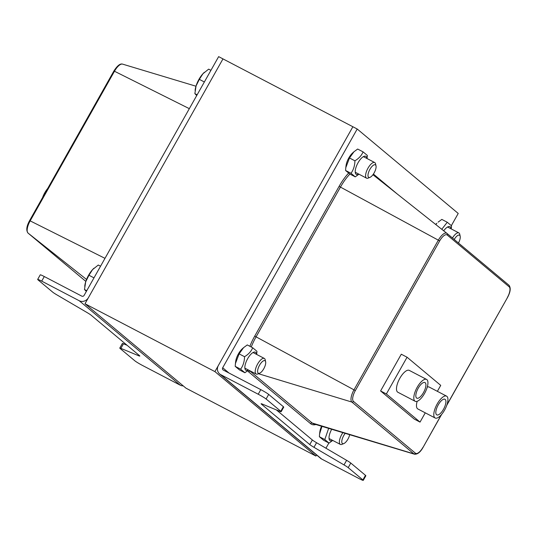 <?xml version="1.0" encoding="UTF-8"?>
<svg xmlns="http://www.w3.org/2000/svg" width="537" height="537" viewBox="0 0 537 537"><rect width="100%" height="100%" fill="white"/><g stroke="black" fill="none" stroke-linecap="round" stroke-linejoin="round"><path stroke-width="0.81" d="M41.698 281.133A7.048 0.544 -150.6 0 0 37.664 279.435A7.048 0.544 -150.6 0 0 38.033 279.878L52.72 292.155A7.048 0.544 -150.6 0 0 56.902 294.88L86.954 312.494A7.048 0.544 29.4 0 1 91.142 315.226L139.452 355.608A7.048 0.544 29.4 0 1 139.821 356.051A7.048 0.544 29.4 0 1 138.714 355.762L120.879 348.365A7.048 0.544 -150.6 0 0 119.778 348.077A7.048 0.544 -150.6 0 0 120.14 348.52L134.827 360.797A7.048 0.544 -150.6 0 0 142.708 365.569L180.237 385.177L79.228 300.74A7.048 6.491 -50.1 0 0 88.451 297.632L222.976 58.895L218.646 56.633L84.121 295.37A1.759 1.624 129.9 0 1 81.819 296.149L44.289 276.542L41.698 281.133L79.228 300.74M37.664 279.435L40.248 274.843A7.048 0.544 29.4 0 1 44.289 276.542M119.778 348.077L122.362 343.485A7.048 0.544 29.4 0 1 123.47 343.774L127.094 345.278M183.245 385.875A7.048 6.491 129.9 0 1 180.237 385.177M321.697 459.061L359.226 478.668A7.048 0.544 -150.6 0 0 363.26 480.367A7.048 0.544 -150.6 0 0 362.891 479.924L348.204 467.646A7.048 0.544 -150.6 0 0 344.022 464.921L313.97 447.308A7.048 0.544 29.4 0 1 309.782 444.576L261.472 404.193A7.048 0.544 29.4 0 1 261.103 403.75A7.048 0.544 29.4 0 1 262.21 404.039L280.046 411.436A7.048 0.544 -150.6 0 0 281.146 411.725A7.048 0.544 -150.6 0 0 280.784 411.282L266.097 399.004A7.048 0.544 -150.6 0 0 258.216 394.232L220.687 374.631L321.697 459.061A7.048 6.491 129.9 0 1 320.623 458.35L219.62 373.913A7.048 6.491 -50.1 0 0 220.687 374.631M276.414 409.932L312.366 439.984A7.048 0.544 -150.6 0 0 316.555 442.716L346.607 460.33A7.048 0.544 29.4 0 1 350.795 463.055L365.482 475.332A7.048 0.544 29.4 0 1 365.845 475.775L363.26 480.367M316.548 454.94L315.924 456.047L214.914 371.611L352.883 126.752L357.212 129.014L222.694 367.751A1.759 1.624 -50.1 0 0 223.271 370.04L260.807 389.64A7.048 0.544 29.4 0 1 268.681 394.413L283.368 406.69A7.048 0.544 29.4 0 1 283.737 407.133L281.146 411.725M214.914 371.611L85 303.754L222.976 58.895L352.883 126.752L218.364 365.489A7.048 6.491 -50.1 0 0 219.62 373.913M380.592 390.943L401.287 354.212L380.592 390.943L414.262 419.088L380.592 390.943L386.365 393.957L420.035 422.102L425.264 412.832M357.212 129.014L458.222 213.451L451.382 225.587M328.872 443.012L325.939 448.214M42.577 197.576A12.331 4.705 -62.4 0 1 47.686 188.507M425.19 382.706A8.807 3.363 -62.4 0 1 423.68 392.238A8.807 3.363 -62.4 0 1 416.799 398.165A8.807 3.363 -62.4 0 1 417.893 388.801A8.807 3.363 -62.4 0 1 424.955 382.552A8.807 3.363 -62.4 0 1 425.19 382.706M445.18 399.414A8.807 3.363 -62.4 0 1 443.676 408.946A8.807 3.363 -62.4 0 1 436.789 414.879A8.807 3.363 -62.4 0 1 437.89 405.516A8.807 3.363 -62.4 0 1 444.945 399.26A8.807 3.363 -62.4 0 1 445.18 399.414M446.905 396.36A12.331 4.705 117.6 0 0 446.576 396.138A12.331 4.705 117.6 0 0 436.695 404.891A12.331 4.705 117.6 0 0 435.158 418.001A12.331 4.705 117.6 0 0 444.797 409.697A12.331 4.705 117.6 0 0 446.905 396.36M435.158 418.001L417.833 408.952A12.331 4.705 -62.4 0 1 417.162 401.307M427.257 387.076A12.331 4.705 -62.4 0 1 429.258 387.09L446.576 396.138M426.915 379.646A12.331 4.705 117.6 0 0 426.586 379.424A12.331 4.705 117.6 0 0 416.705 388.177A12.331 4.705 117.6 0 0 415.168 401.287A12.331 4.705 117.6 0 0 424.807 392.99A12.331 4.705 117.6 0 0 426.915 379.646M415.168 401.287L397.843 392.238A12.331 4.705 -62.4 0 1 399.38 379.129A12.331 4.705 -62.4 0 1 409.261 370.382L426.586 379.424M437.373 391.332L440.729 385.371L407.066 357.226L386.365 393.957M414.262 419.088L420.035 422.102M401.287 354.212L407.066 357.226M85 303.754L186.01 388.191L315.924 456.047M454.221 239.475A7.082 2.698 -62.4 0 1 460.189 236.253A7.082 2.698 -62.4 0 1 458.45 243.006M460.189 236.253L459.746 234.246A8.807 3.363 117.6 0 0 458.88 232.904A8.807 3.363 117.6 0 0 452.463 238.005M349.694 434.702A7.082 2.698 -62.4 0 1 343.841 443.575A7.082 2.698 -62.4 0 1 343.727 435.574A7.082 2.698 -62.4 0 1 345.217 433.352M342.888 432.647A8.807 3.363 117.6 0 0 341.794 434.406A8.807 3.363 117.6 0 0 340.344 444.408A8.807 3.363 117.6 0 0 341.935 444.354L343.841 443.575M369.933 169.323A7.082 2.698 -62.4 0 1 376.014 165.893A7.082 2.698 -62.4 0 1 374.437 172.343A7.082 2.698 -62.4 0 1 370.047 177.324A7.082 2.698 -62.4 0 1 369.933 169.323M376.014 165.893L375.571 163.886A8.807 3.363 117.6 0 0 374.705 162.543A8.807 3.363 117.6 0 0 367.999 168.155A8.807 3.363 117.6 0 0 366.549 178.163A8.807 3.363 117.6 0 0 368.14 178.109L370.047 177.324M195.112 90.444L195.186 89.833A14.096 5.377 -62.4 0 1 196.065 85.954L194.864 93.626L196.737 95.505M210.927 70.327L208.658 69.145L202.966 73.71L199.334 79.355L196.065 85.954A14.096 5.377 -62.4 0 1 202.966 73.71A14.096 5.377 -62.4 0 1 204.315 72.361A14.096 5.377 -62.4 0 1 204.362 72.32M204.362 81.98L199.334 79.355M197.133 94.814L194.864 93.626M259.552 365.214A7.082 2.698 -62.4 0 1 265.64 361.784A7.082 2.698 -62.4 0 1 264.063 368.228A7.082 2.698 -62.4 0 1 259.666 373.215A7.082 2.698 -62.4 0 1 259.552 365.214M265.64 361.784L265.191 359.77A8.807 3.363 117.6 0 0 264.325 358.434A8.807 3.363 117.6 0 0 257.619 364.039A8.807 3.363 117.6 0 0 256.169 374.047A8.807 3.363 117.6 0 0 257.767 373.994L259.666 373.215M84.739 286.328L84.812 285.718A14.096 5.377 -62.4 0 1 85.692 281.838L84.484 289.517L86.363 291.396M100.553 266.218L98.284 265.03L92.586 269.594L88.954 275.239L85.692 281.838A14.096 5.377 -62.4 0 1 92.586 269.594A14.096 5.377 -62.4 0 1 93.935 268.252A14.096 5.377 -62.4 0 1 93.988 268.205M93.982 277.871L88.954 275.239M86.752 290.698L84.484 289.517M366.905 158.469A10.216 3.9 117.6 0 0 361.482 158.14A10.216 3.9 117.6 0 0 355.38 169.82A10.216 3.9 117.6 0 0 358.75 174.082M345.794 167.678L346.056 165.577A10.216 3.9 -62.4 0 1 352.675 152.911L353.943 151.77L349.486 157.979L345.794 167.678L345.573 170.464L349.829 174.022L355.259 176.861L351.01 173.303C353.527 169.773 354.829 165.611 354.917 160.811C358.857 158.469 361.576 155.495 363.079 151.877L367.335 155.435L367.073 158.556M358.917 174.176L355.259 176.861M363.079 151.877L357.649 149.038L353.943 151.77M354.917 160.811L349.486 157.979M351.01 173.303L345.573 170.464M256.525 354.36A10.216 3.9 117.6 0 0 251.108 354.031A10.216 3.9 117.6 0 0 245.006 365.71A10.216 3.9 117.6 0 0 248.369 369.973M235.421 363.562L235.683 361.468A10.216 3.9 -62.4 0 1 242.294 348.802L243.563 347.661L239.106 353.863L235.421 363.562L235.199 366.355L239.448 369.906L244.885 372.745L240.63 369.194C243.154 365.663 244.456 361.502 244.543 356.702C248.477 354.36 251.202 351.379 252.705 347.768L256.954 351.319L256.693 354.447M248.537 370.06L244.885 372.745M252.705 347.768L247.268 344.929L243.563 347.661M244.543 356.702L239.106 353.863M240.63 369.194L235.199 366.355M451.073 228.829A10.216 3.9 117.6 0 0 443.696 230.816M435.682 224.459A10.216 3.9 -62.4 0 1 436.843 223.278L435.843 224.587M441.783 229.299L447.254 222.244L451.503 225.795L451.248 228.916M447.254 222.244L441.823 219.405L438.118 222.137M331.698 429.278A10.216 3.9 117.6 0 0 329.027 438.4A10.216 3.9 117.6 0 0 332.544 440.333M321.978 426.358L319.589 433.93L319.851 431.829A10.216 3.9 -62.4 0 1 321.562 426.23M332.712 440.421L329.053 443.106L324.804 439.555L328.644 428.365M319.589 433.93L319.374 436.715L323.623 440.273L329.053 443.106M324.804 439.555L319.374 436.715M120.879 348.365L123.47 343.774M138.714 355.762L139.009 355.239M189.326 108.662L113.918 70.965L29.575 220.647L30.159 220.875L114.502 71.193A10.935 4.175 -62.4 0 1 122.55 64.118L195.985 86.222M29.649 220.734L29.575 220.647C26.494 226.312 25.984 230.454 28.052 233.085A1.343 1.235 -50.1 0 0 28.072 233.105A10.935 4.175 -62.4 0 1 30.159 220.875L104.984 258.351M27.944 232.984A1.343 1.235 -50.1 0 0 28.052 233.085L86.544 279.462M85.833 281.388L28.072 233.105L85.833 281.388M365.482 475.332L362.891 479.924M268.681 394.413L266.097 399.004M260.807 389.64L258.216 394.232M283.368 406.69L280.784 411.282M261.472 404.193L261.673 403.831M309.782 444.576L312.366 439.984M313.97 447.308L316.555 442.716M344.022 464.921L346.607 460.33M350.795 463.055L348.204 467.646M222.694 367.751L229.01 373.034M446.972 233.414A1.343 1.235 129.9 0 1 447.214 235.018L509.19 286.825A1.343 1.235 129.9 0 0 508.948 285.221L446.918 233.367A10.935 4.175 117.6 0 1 446.952 233.394A1.343 1.235 129.9 0 1 446.972 233.414L508.948 285.221A1.343 1.235 129.9 0 1 508.948 285.221C511.016 287.852 510.506 291.994 507.425 297.659L446.938 404.791M441.307 414.792L423.082 447.341L441.649 414.389M509.19 286.825A9.612 3.665 -62.4 0 1 507.351 297.572M423.015 447.261A9.612 3.665 -62.4 0 1 415.437 453.208A1.343 1.235 129.9 0 1 413.879 453.879A10.935 4.175 117.6 0 0 414.45 454.188C417.504 454.477 420.384 452.194 423.082 447.341M415.437 453.208L353.46 401.401A1.343 1.235 129.9 0 1 351.903 402.072L413.879 453.879L312.185 423.022A1.343 1.235 -50.1 0 0 310.628 423.7A32.059 12.23 117.6 0 0 315.924 424.532M446.885 233.34L372.947 174.726L446.918 233.367A10.935 4.175 117.6 0 0 438.333 240.167L439.635 240.965A9.612 3.665 -62.4 0 1 447.214 235.018M353.46 401.401A9.612 3.665 -62.4 0 1 355.293 390.654L353.99 389.849A10.935 4.175 117.6 0 0 351.903 402.072L258.445 373.718M348.58 173.136A32.059 12.23 117.6 0 0 339.109 186.359L438.333 240.167L353.99 389.849L256.075 336.847L340.411 187.165A30.737 11.727 -62.4 0 1 349.896 174.055M355.293 390.654L439.635 240.965M397.158 193.917L373.41 174.069M339.109 186.359L254.766 336.041L256.075 336.847A30.737 11.727 -62.4 0 0 251.256 347.009M254.766 336.041A32.059 12.23 117.6 0 0 249.88 346.291M247.664 370.798A32.059 12.23 117.6 0 0 248.651 371.893A1.343 1.235 129.9 0 1 250.208 371.215A30.737 11.727 -62.4 0 1 249.604 370.617M414.45 454.188L313.789 423.894A30.737 11.727 -62.4 0 1 312.185 423.022L250.208 371.215L251.504 371.611M248.651 371.893L310.628 423.7M113.918 70.965C117.314 65.662 120.187 63.379 122.55 64.118M507.425 297.659L446.757 405.321M447.576 227.003L458.88 232.904M329.04 438.507L340.344 444.408M355.246 172.256L366.549 178.163M363.401 156.643L374.705 162.543M244.865 368.14L256.169 374.047M253.021 352.527L264.325 358.434"/></g></svg>
